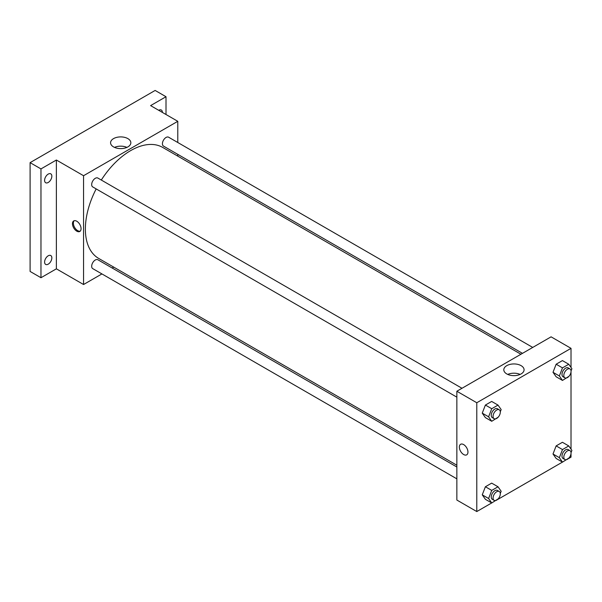 <?xml version="1.0" encoding="UTF-8"?>
<svg xmlns="http://www.w3.org/2000/svg" width="602" height="602" viewBox="0 0 602 602"><rect width="100%" height="100%" fill="white"/><g stroke="black" fill="none" stroke-linecap="round" stroke-linejoin="round"><path stroke-width="0.9" d="M101.919 273.925L83.558 284.52L56.377 268.831L40.974 277.725L30.1 271.442L30.1 162.638L155.135 90.443L166.009 96.726L166.009 114.508M113.718 267.107L112.168 268.003M48.22 264.165A5.125 2.957 -60 0 1 45.662 264.413A5.125 2.957 -60 0 1 44.872 260.312A5.125 2.957 -60 0 1 48.22 255.79A5.125 2.957 -60 0 1 50.786 255.541A5.125 2.957 -60 0 1 51.569 259.643A5.125 2.957 -60 0 1 48.22 264.165M48.22 182.474A5.125 2.957 -60 0 1 45.662 182.73A5.125 2.957 -60 0 1 44.872 178.621A5.125 2.957 -60 0 1 48.22 174.106A5.125 2.957 -60 0 1 50.786 173.85A5.125 2.957 -60 0 1 51.569 177.959A5.125 2.957 -60 0 1 48.22 182.474M56.377 268.831L56.377 160.019L40.974 168.914L30.1 162.638M40.974 277.725L40.974 168.914M83.558 284.52L83.558 175.716L56.377 160.019M83.558 175.716L177.786 121.311L150.605 105.613L166.009 96.726M113.537 146.896A10.136 5.854 180 0 1 110.572 142.757A10.136 5.854 180 0 1 120.709 136.902A10.136 5.854 180 0 1 130.845 142.757A10.136 5.854 180 0 1 124.584 148.167A10.136 5.854 180 0 1 113.537 146.896M158.725 110.301A5.125 2.957 -60 0 1 158.762 110.279A5.125 2.957 -60 0 1 161.321 110.031A5.125 2.957 -60 0 1 162.389 112.416M96.177 188.915A64.068 36.993 120 0 0 85.371 229.069A64.068 36.993 120 0 0 98.638 258.401L456.858 465.218M520.926 354.247L162.706 147.43A64.068 36.993 120 0 0 101.302 180.043M177.786 121.311L177.786 142.508M177.786 154.345L177.786 156.136M532.732 347.429L168.613 137.211A5.125 2.957 120 0 0 164.662 138.58A5.125 2.957 120 0 0 162.42 143.743A5.125 2.957 120 0 0 163.481 146.09L522.476 353.351M456.858 467.009L97.863 259.748A5.125 2.957 120 0 0 93.912 261.118A5.125 2.957 120 0 0 91.677 266.28A5.125 2.957 120 0 0 92.738 268.62L456.858 478.846M456.858 397.154L92.738 186.929A5.125 2.957 -60 0 1 92.738 181.014A5.125 2.957 -60 0 1 97.863 178.057L461.982 388.275M81.067 228.677A6.088 3.514 60 0 1 79.81 231.469A6.088 3.514 60 0 1 73.722 227.955A6.088 3.514 60 0 1 73.722 220.926A6.088 3.514 60 0 1 78.41 222.552A6.088 3.514 60 0 1 81.067 228.677M80.232 231.145A6.088 3.514 60 0 1 74.633 227.428A6.088 3.514 60 0 1 74.212 220.723M114.5 147.385A10.136 5.854 180 0 1 126.909 147.385M491.699 502.948L476.792 511.557L456.858 500.044L456.858 391.24L551.086 336.834L571.02 348.34L571.02 367.468M571.02 453.599L571.02 457.151L568.785 458.446M562.449 462.103L498.035 499.291M556.143 376.769L553.005 372.307L556.143 364.218L562.418 360.59L556.143 364.218L553.005 372.307L556.143 376.769L562.486 380.434L559.348 375.964L562.486 367.875L568.762 364.255L571.9 368.717L571.042 370.922M485.393 499.306L482.255 494.836L485.393 486.747L491.676 483.128L485.393 486.747L482.255 494.836L485.393 499.306L491.736 502.963L488.598 498.501L491.736 490.412L498.012 486.785L501.157 491.255L500.3 493.459M571.02 371.908L571.02 449.16M476.792 511.557L476.792 402.746L571.02 348.34M556.143 458.461L553.005 453.998L556.143 445.901L562.418 442.282L556.143 445.901L553.005 453.998L556.143 458.461L562.486 462.125L559.348 457.655L562.486 449.566L568.762 445.939L571.9 450.409L571.042 452.614M485.393 417.615L482.255 413.145L485.393 405.056L491.676 401.436L485.393 405.056L482.255 413.145L485.393 417.615L491.736 421.28L488.598 416.81L491.736 408.72L498.012 405.093L501.157 409.563L500.3 411.768M476.792 402.746L456.858 391.24M506.771 373.925A10.136 5.854 180 0 1 503.806 369.786A10.136 5.854 180 0 1 513.942 363.939A10.136 5.854 180 0 1 524.079 369.786A10.136 5.854 180 0 1 517.818 375.197A10.136 5.854 180 0 1 506.771 373.925M467.957 452.049A6.088 3.514 60 0 1 466.693 454.834A6.088 3.514 60 0 1 460.613 451.319A6.088 3.514 60 0 1 460.613 444.291A6.088 3.514 60 0 1 465.301 445.924A6.088 3.514 60 0 1 467.957 452.049M466.7 454.834A6.088 3.514 60 0 1 460.613 451.319A6.088 3.514 60 0 1 460.613 444.291M507.734 374.414A10.136 5.854 180 0 1 520.143 374.414M498.208 417.156L491.736 421.28M499.254 409.796L497.44 408.75A5.125 2.957 120 0 0 493.489 410.12A5.125 2.957 120 0 0 491.255 415.282A5.125 2.957 120 0 0 492.316 417.622L494.129 418.668A5.125 2.957 120 0 0 499.254 415.711A5.125 2.957 120 0 0 499.254 409.796A5.125 2.957 120 0 0 495.303 411.166A5.125 2.957 120 0 0 493.068 416.328A5.125 2.957 120 0 0 494.129 418.668M488.598 416.81L482.255 413.145M491.736 408.72L485.393 405.056M498.012 405.093L491.676 401.436M568.958 376.31L562.486 380.434M569.996 368.951L568.183 367.905A5.125 2.957 120 0 0 564.232 369.274A5.125 2.957 120 0 0 561.997 374.436A5.125 2.957 120 0 0 563.058 376.777L564.872 377.83A5.125 2.957 120 0 0 569.996 374.865A5.125 2.957 120 0 0 569.996 368.951A5.125 2.957 120 0 0 566.046 370.32A5.125 2.957 120 0 0 563.811 375.482A5.125 2.957 120 0 0 564.872 377.83M559.348 375.964L553.005 372.307M562.486 367.875L556.143 364.218M568.762 364.255L562.418 360.59M498.208 498.847L491.736 502.963M499.254 491.488L497.44 490.442A5.125 2.957 120 0 0 493.489 491.811A5.125 2.957 120 0 0 491.255 496.966A5.125 2.957 120 0 0 492.316 499.314L494.129 500.36A5.125 2.957 120 0 0 499.254 497.402A5.125 2.957 120 0 0 499.254 491.488A5.125 2.957 120 0 0 495.303 492.857A5.125 2.957 120 0 0 493.068 498.012A5.125 2.957 120 0 0 494.129 500.36M488.598 498.501L482.255 494.836M491.736 490.412L485.393 486.747M498.012 486.785L491.676 483.128M568.958 458.002L562.486 462.125M569.996 450.642L568.183 449.596A5.125 2.957 120 0 0 564.232 450.966A5.125 2.957 120 0 0 561.997 456.128A5.125 2.957 120 0 0 563.058 458.468L564.872 459.514A5.125 2.957 120 0 0 569.996 456.557A5.125 2.957 120 0 0 569.996 450.642A5.125 2.957 120 0 0 566.046 452.012A5.125 2.957 120 0 0 563.811 457.174A5.125 2.957 120 0 0 564.872 459.514M559.348 457.655L553.005 453.998M562.486 449.566L556.143 445.901M568.762 445.939L562.418 442.282"/></g></svg>
